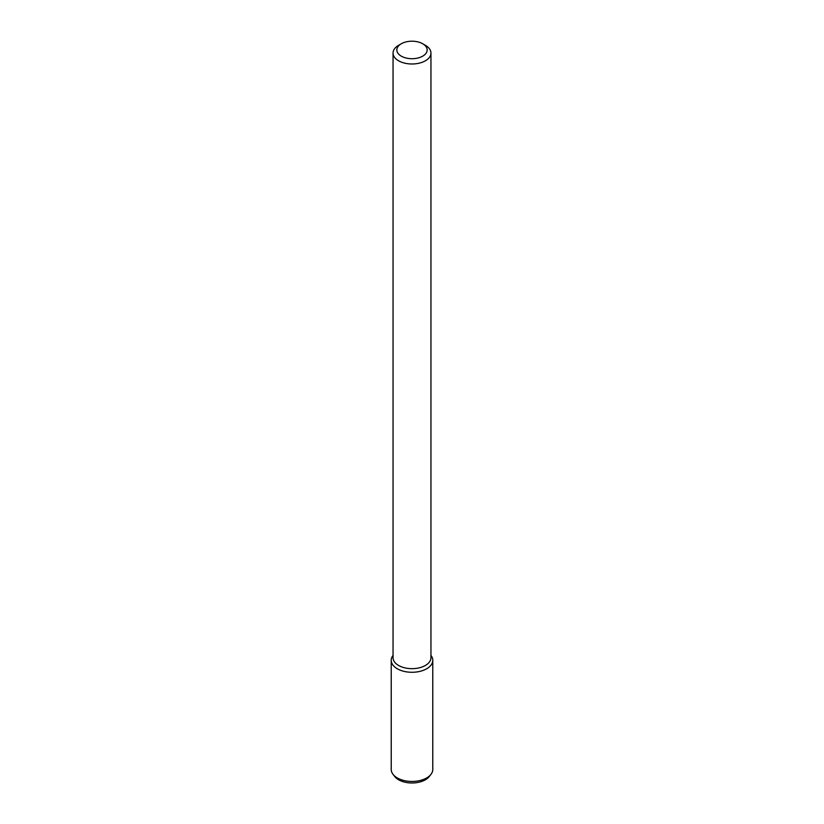 <?xml version="1.0" encoding="UTF-8"?>
<svg xmlns="http://www.w3.org/2000/svg" width="824" height="824" viewBox="0 0 824 824"><rect width="100%" height="100%" fill="white"/><g stroke="black" fill="none" stroke-linecap="round" stroke-linejoin="round"><path stroke-width="1.24" d="M422.722 56.145A15.162 8.755 180 0 1 401.278 56.145A15.162 8.755 180 0 1 401.278 43.765A15.162 8.755 180 0 1 422.722 43.765A15.162 8.755 180 0 1 422.722 56.145M422.722 43.765L425.4 45.31A18.952 10.939 180 0 1 430.952 53.045A18.952 10.939 180 0 1 425.4 60.78A18.952 10.939 180 0 1 404.749 63.16A18.952 10.939 180 0 1 393.048 53.045A18.952 10.939 180 0 1 398.6 45.31L401.278 43.765M430.952 53.045L430.952 657.717A18.952 10.939 180 0 1 425.4 665.452A18.952 10.939 180 0 1 404.749 667.831A18.952 10.939 180 0 1 393.048 657.717L393.048 53.045M432.775 660.292A20.775 11.989 180 0 0 430.952 655.389L430.962 655.399A20.775 11.989 180 0 1 426.688 668.769A20.775 11.989 180 0 1 400.217 670.169A20.775 11.989 180 0 1 393.038 655.399L393.038 655.399A20.775 11.989 180 0 0 391.225 660.292L391.225 769.462A20.775 11.989 180 0 0 393.038 774.364A20.775 11.989 180 0 0 426.688 777.938A20.775 11.989 180 0 0 430.962 774.364A20.775 11.989 180 0 0 432.775 769.462L432.775 660.292A20.775 11.989 180 0 1 426.688 668.769A20.775 11.989 180 0 1 404.048 671.375A20.775 11.989 180 0 1 391.225 660.292M430.962 774.364L429.294 776.507A18.942 10.939 180 0 1 425.4 779.782A18.942 10.939 180 0 1 394.706 776.507L393.038 774.364"/></g></svg>
